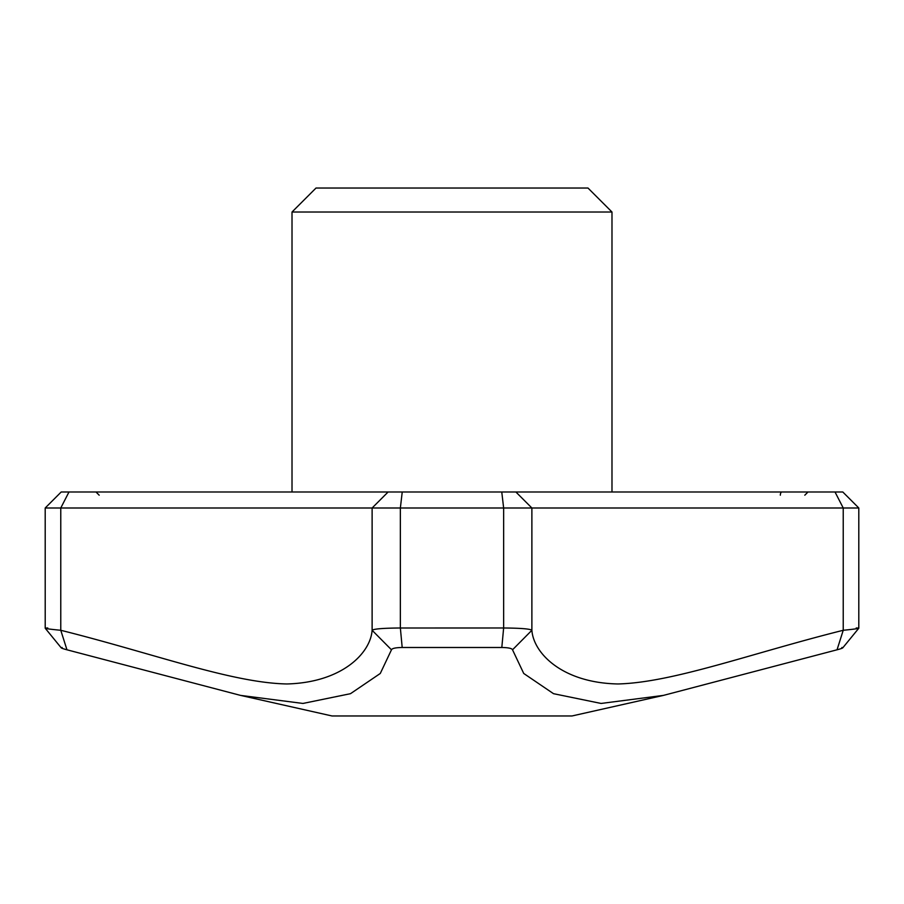 <?xml version="1.0" encoding="UTF-8"?>
<svg xmlns="http://www.w3.org/2000/svg" width="904" height="904" viewBox="0 0 904 904"><rect width="100%" height="100%" fill="white"/><g stroke="black" fill="none" stroke-linecap="round" stroke-linejoin="round"><path stroke-width="1.36" d="M611.985 212.022L587.984 188.032L316.016 188.032L292.015 212.022L611.985 212.022L611.985 491.991M47.799 627.986C42.149 628.133 46.477 628.901 60.771 630.28L60.771 507.991L400.359 507.991L400.359 627.997L503.641 627.986C520.862 628.133 530.275 628.901 531.88 630.28C533.518 653.332 562.424 682.882 617.974 683.966C673.22 682.531 751.394 653.242 843.229 630.28C857.523 628.856 861.84 628.088 856.201 627.986M61.11 647.705L45.211 628.235L45.2 507.991L60.771 507.991L68.986 491.991L388.11 491.991L372.12 507.991L372.12 630.28L391.477 649.795L380.279 673.469L350.492 693.684L302.93 703.448L240.543 695.391L66.953 649.795C61.596 648.371 59.992 647.603 62.139 647.49M858.8 507.991L842.799 491.991L835.014 491.991L843.229 507.991L858.8 507.991L858.8 628.19M68.986 491.991L61.201 491.991L45.2 507.991M835.014 491.991L388.11 491.991M841.861 647.49C844.02 647.603 842.415 648.371 837.047 649.795L663.457 695.391L601.07 703.448L553.519 693.684L523.732 673.469L512.523 649.795C511.958 648.371 508.387 647.603 501.81 647.49L503.641 627.986L503.641 507.991L400.359 507.991L402.235 491.991M66.953 649.795L60.771 630.28C153.081 653.332 231.605 682.882 286.896 683.966C341.881 682.531 370.493 653.242 372.12 630.28C373.725 628.901 383.138 628.133 400.359 627.986L402.19 647.49C395.624 647.603 392.053 648.371 391.477 649.795M501.81 647.49L402.19 647.49M663.457 695.391L571.983 715.968L332.017 715.968L240.543 695.391M842.878 647.716L858.8 628.223M837.047 649.795L843.229 630.28L843.229 507.991L503.641 507.991L501.765 491.991M512.523 649.795L531.88 630.28L531.88 507.991L515.89 491.991M780.333 495.2A3.198 1.571 90 0 1 781.904 491.991M292.015 491.991L292.015 212.022M99.191 495.2L95.993 491.991M804.809 495.2L808.006 491.991"/></g></svg>
